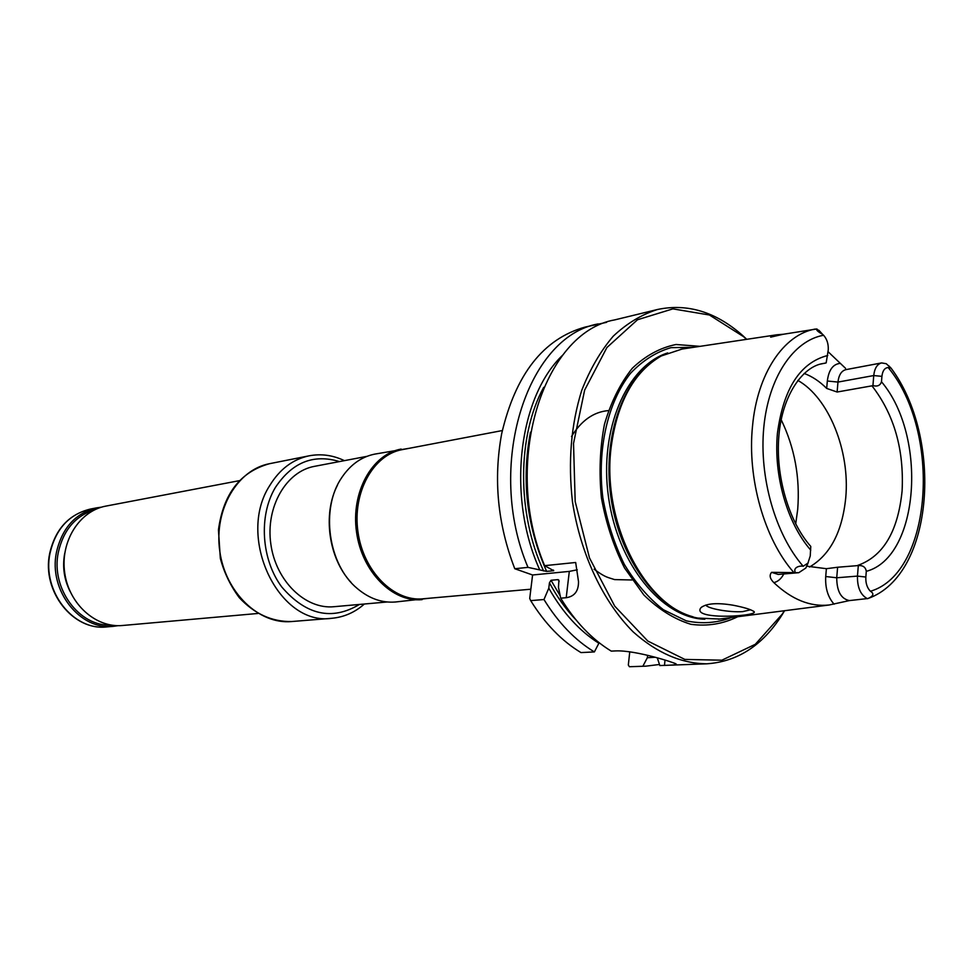 <?xml version="1.0" encoding="UTF-8"?>
<svg xmlns="http://www.w3.org/2000/svg" width="974" height="974" viewBox="0 0 974 974"><rect width="100%" height="100%" fill="white"/><g stroke="black" fill="none" stroke-linecap="round" stroke-linejoin="round"><path stroke-width="1.46" d="M239.348 480.669L105.935 506.09C79.564 510.814 60.157 541.374 64.698 572.7C68.898 604.075 95.915 628.169 122.578 625.491L257.854 613.474M118.085 625.673L113.641 626.294C80.221 630.738 48.323 590.451 56.443 552.355C62.105 527.798 75.668 512.933 97.12 507.771L101.564 507.15M111.158 625.077C79.381 626.976 50.685 588.479 58.282 552.562C63.347 529.929 75.619 515.611 95.075 509.609M629.411 666.727L645.932 666.155L629.411 666.727L628.327 665.047L629.764 651.764M530.696 600.629L543.967 599.534L548.8 588.174C562.741 612.658 579.433 631.018 598.876 643.242L594.371 651.935L580.967 652.58C561.779 641.026 545.026 623.713 530.696 600.629L529.722 598.45L532.583 574.989L514.771 568.731L527.981 567.367L546.633 571.397L553.707 570.703L544.636 565.663L575.671 562.485L578.507 581.575C578.617 591.096 574.514 596.465 566.211 597.719L569.315 571.397L577.29 569.802M657.304 657.888L659.848 665.559L664.475 665.376C672.997 665.181 676.893 664.718 676.163 663.976C674.958 662.819 636.034 650.121 615.86 650.9L611.246 651.119C591.973 639.346 575.123 621.704 560.695 598.17L566.211 597.719M642.877 666.204L647.333 657.742L655.003 657.267M647.588 655.344L647.333 657.742M598.876 643.242L598.949 642.572M548.8 588.174L549.446 582.817L551.016 580.273L558.09 579.615L558.93 580.273L558.455 587.322L560.695 598.17M532.583 574.989L569.315 571.397M606.583 322.333L585.131 327.081C543.395 338.733 515.575 374.26 501.683 433.649C493.282 479.245 497.653 524.28 514.771 568.731M645.932 666.155L659.483 664.475M659.848 665.559L706.844 663.805C737.428 661.687 762.386 645.567 781.72 615.422L784.581 610.71M746.754 339.317L742.724 335.567C715.89 311.863 687.461 303.17 657.462 309.501C641.586 314.529 626.818 323.441 613.194 336.237C600.532 351.139 590.049 369.17 581.746 390.343C571.032 424.652 567.939 461.846 572.493 501.939C580.504 554.109 603.064 601.774 633.234 631.943C656.914 652.982 681.459 663.598 706.844 663.805M657.462 309.501L614.74 319.886C543.09 332.219 501.598 463.916 544.636 565.663M543.967 599.534C558.346 622.824 575.147 640.283 594.371 651.935M562.85 354.986C518.399 396.942 506.517 496.606 539.645 569.668M598.243 323.904C526.678 336.286 485.162 466.716 527.981 567.367M746.51 339.354L743.637 336.712L709.413 315.004L672.9 308.868L637.507 319.752L606.899 347.535L584.631 390.136L573.528 443.401L575.184 501.561L589.501 557.956L614.74 606.157L647.807 641.05L684.832 659.41L721.868 660.202L755.3 644.301L782.292 614.07L784.338 610.747M700.038 346.342L676.029 344.504C660.153 347.718 645.579 355.644 632.296 368.282C620.231 383.464 610.954 402.128 604.464 424.274C599.923 447.821 598.913 472.366 601.421 497.909C605.986 523.148 613.669 546.487 624.48 567.903L643.851 594.968C658.68 609.432 674.361 619.221 690.883 624.297C707.355 626.513 722.976 623.981 737.72 616.725M657.121 358.42C622.897 378.789 602.443 437.095 610.82 496.594C619.026 556.117 654.65 606.607 693.135 616.846M719.701 619.038L697.847 618.076C646.225 609.2 601.007 522.794 611.258 446.36C617.443 401.872 634.123 371.739 661.309 355.948L682.08 349.045M820.802 364.033L826.171 362.888L828.253 349.909C828.545 343.992 826.987 339.098 823.59 335.263L822.506 334.277C817.843 331.696 815.956 329.918 816.845 328.956L783.047 334.301L770.665 337.138L776.85 334.788L783.206 334.265M828.095 351.724L845.529 368.306M806.898 566.186L826.378 568.694L825.721 576.523L836.727 577.777L857.461 576.097L858.313 565.565L837.616 567.245L836.727 577.777C836.836 591.315 841.061 598.913 849.425 600.581L868.004 598.511C873.532 596.039 874.335 593.616 870.415 591.267C932.544 573.029 941.821 432.139 888.178 367.515L891.027 368.075L886.218 363.704L881.592 362.925C877.172 364.106 874.555 368.306 873.751 375.55L872.935 385.582L871.974 385.838L837.116 392.023L837.969 382.076C838.809 374.966 841.439 370.826 845.87 369.645L846.296 369.572M849.425 600.581L829.142 605L718.349 619.208M808.262 562.582L805.839 568.025L798.79 572.688L771.578 572.347C769.131 575.269 769.886 578.702 773.843 582.635C791.813 599.558 810.234 607.009 829.142 605M733.118 605.219C717.181 602.565 706.479 603.369 701.012 607.63C689.884 621.047 764.687 615.958 753.097 611.027C749.931 609.14 743.272 607.204 733.118 605.219M750.564 609.785L742.748 611.611C729.916 612.634 707.38 608.628 705.87 605.049M816.845 328.956L822.628 334.386M804.147 373.444C812.109 376.39 819.621 381.37 826.683 388.419L837.116 392.023M858.313 565.565C862.964 565.261 865.63 567.185 866.288 571.336L865.837 577.046L857.461 576.097C857.266 587.566 860.614 595.102 867.481 598.718M795.174 572.164C793.067 567.233 800.007 565.48 803.209 566.271L807.957 563.057L805.839 568.025M809.479 567.051C830.201 554.912 842.291 531.816 845.749 497.751C850.144 451.035 828.813 397.745 797.816 380.396M837.616 567.245L826.378 568.694M888.178 367.515C884.672 367.831 882.578 370.777 881.92 376.354L881.482 381.771C880.216 385.534 877.367 386.8 872.935 385.582M865.837 577.046C865.569 583.109 867.091 587.846 870.415 591.267M825.209 363.18L822.933 363.546C802.953 366.516 782.329 394.823 778.92 435.402C775.255 475.592 788.782 521.687 810.77 546.414L810.234 555.984L807.957 563.057M337.503 485.113C322.406 514.102 328.603 558.601 351.054 582.367M409.299 448.284L374.734 454.115C361.537 456.794 350.591 464.549 341.898 477.37C320.202 508.331 328.068 564.762 357.397 588.613C369.268 598.572 381.918 603.04 395.334 602.005L430.191 598.158M401.154 449.063C371.971 454.225 350.798 492.296 356.521 532.035C361.878 571.811 392.644 602.65 422.144 599.631M502.316 430.557L402.165 449.647C373.249 454.736 352.284 492.467 357.957 531.828C363.253 571.251 393.739 601.81 422.959 598.803L530.842 589.209M366.918 456.356L314.468 466.351C286.125 471.379 265.488 507.004 270.821 543.979C275.8 581.003 305.398 609.627 334.021 606.705L387.214 601.981M113.641 626.294L106.97 626.879C73.647 631.31 41.858 591.255 49.978 553.378C55.628 528.955 69.142 514.175 90.545 509.025L97.12 507.771M70.055 591.376C64.187 579.615 62.36 567.258 64.552 554.279L64.747 553.269M664.475 665.376L665.023 660.092M558.09 579.615L559.125 581.551M551.016 580.273L560.208 595.893M549.446 582.817C557.177 597.135 566.077 609.554 576.145 620.061M553.402 570.058L553.707 570.703M530.465 432.213C521.309 479.878 526.691 526.264 546.633 571.397M543.711 387.311C517.121 435.768 516.719 513.347 543.577 570.947M693.671 347.304L671.001 347.657C656.159 351.979 642.645 360.55 630.47 373.371C607.715 402.201 596.904 449.452 602.833 497.702C607.119 521.601 614.265 543.784 624.261 564.275C635.645 583.097 648.696 598.255 663.404 609.748L686.305 620.852C701.937 624.127 716.949 623.031 731.34 617.54M667.714 352.917C626.684 365.822 598.913 429.729 608.482 496.923C617.65 564.165 661.833 618.052 704.835 619.245M815.214 329.054C783.705 334.545 757.285 373.505 752.525 426.101C747.095 478.319 764.346 538.975 793.506 572.115M770.665 337.138L776.144 335.774M773.186 335.811L782.585 334.399M826.683 388.419L827.328 381.017C828.74 369.962 833.001 364.093 840.136 363.399M827.328 381.017L837.969 382.076L873.751 375.55L881.92 376.354M825.721 576.523C825.124 588.004 827.912 597.22 834.097 604.184M773.843 582.635C777.946 581.648 781.258 578.763 783.79 573.966M771.578 572.347L778.263 574.429M823.59 335.263C793.518 340.51 768.559 377.267 763.799 427.343C758.99 477.37 775.426 534.604 803.209 566.271M857.364 565.541C883.041 556.629 897.955 531.743 902.107 490.884C904.14 449.416 894.095 414.4 871.974 385.838M866.288 571.336C919.432 557.347 927.747 436.194 881.482 381.771M827.766 355.473C800.214 362.572 783.437 388.504 777.422 433.284C773.453 475.409 787.321 523.488 810.745 550.127M795.697 523.975L797.706 509.378C800.165 477.564 794.65 447.675 781.172 419.709M291.579 621.546C271.953 621.85 254.506 613.888 239.275 597.671C230.436 585.703 224.117 572.602 220.331 558.358L218.444 529.905C223.35 493.818 240.408 471.745 269.579 463.685C237.352 469.651 213.793 509.646 219.771 551.089C225.359 592.594 258.95 624.614 291.579 621.546L331.757 618.295C278.893 626.367 236.049 537.173 269.786 485.478C279.769 469.164 292.87 459.278 309.111 455.82C321.189 453.555 332.95 455.175 344.406 460.653M359.418 604.452C331.903 620.925 306.019 615.093 281.754 586.969C261.3 559.526 258.5 515.867 275.24 487.706C291.981 462.394 313.397 453.689 339.5 461.591M106.97 626.879C73.22 631.249 41.602 591.255 49.662 553.536C55.274 529.125 68.898 514.284 90.545 509.025M743.637 336.712L742.724 335.567M782.292 614.07L781.72 615.422M776.85 334.788L680.729 349.252M702.449 606.522L701.012 607.63M776.266 335.75L782.889 334.338M845.87 369.645L881.592 362.925M891.027 368.075C942.917 437.277 934.784 574.843 868.004 598.511M778.019 574.453L798.79 572.688M822.506 334.277L818.891 330.247M890.893 368.014L888.994 365.968M632.004 579.98L614.545 579.591C607.252 577.107 605.718 577.716 594.103 569.23M571.507 436.51C581.381 420.488 593.69 411.856 608.409 410.59M364.386 604.002C354.865 612.415 343.98 617.175 331.757 618.295M269.579 463.685L309.111 455.82"/></g></svg>
